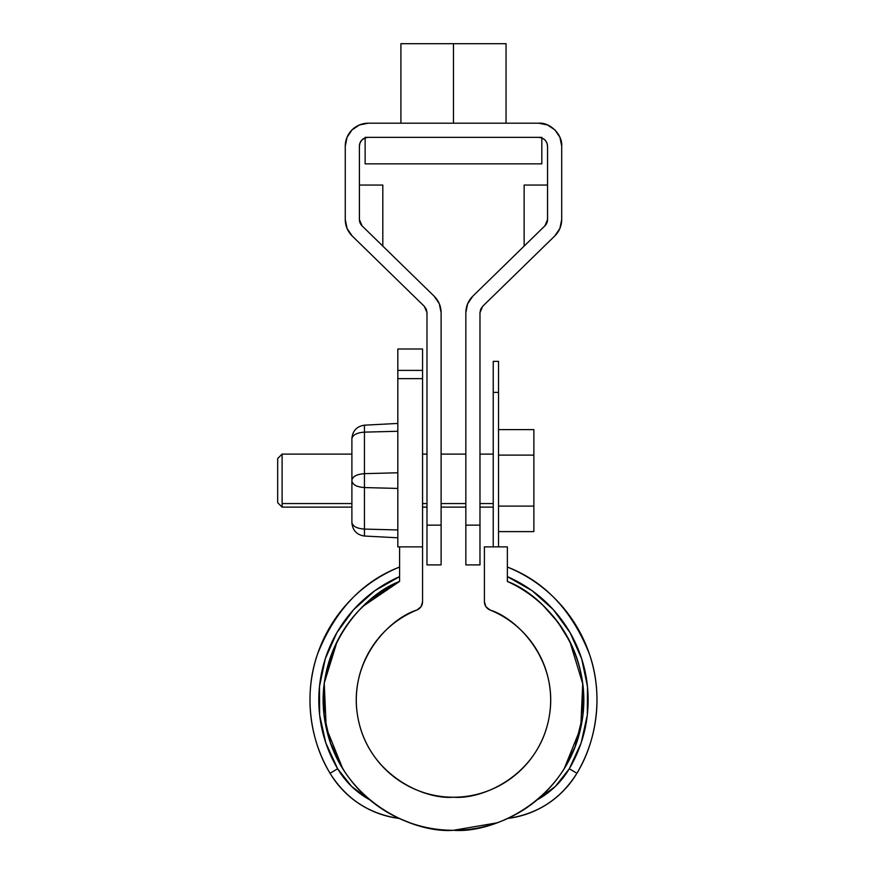 <?xml version="1.0" encoding="UTF-8"?>
<svg xmlns="http://www.w3.org/2000/svg" width="874" height="874" viewBox="0 0 874 874"><rect width="100%" height="100%" fill="white"/><g stroke="black" fill="none" stroke-linecap="round" stroke-linejoin="round"><path stroke-width="1.31" d="M498.53 392.382C498.53 351.468 498.53 351.468 498.53 392.382L498.53 546.862L498.53 361.355L493.231 361.355L493.231 546.862L493.231 392.382C493.231 351.468 493.231 351.468 493.231 392.382L498.53 392.382L493.231 392.382M562.441 771.425L564.342 768.421C556.53 781.083 546.84 792.084 535.259 801.425C523.679 810.766 510.875 817.922 496.847 822.871C482.809 827.82 468.355 830.3 453.475 830.3C438.606 830.3 424.141 827.82 410.114 822.871C396.086 817.922 383.282 810.766 371.701 801.425C360.121 792.084 350.419 781.083 342.608 768.421C334.808 755.759 329.323 742.157 326.177 727.616C323.019 713.075 322.386 698.413 324.254 683.654C326.133 668.894 330.405 654.866 337.08 641.571C343.766 628.275 352.462 616.476 363.191 606.163C373.908 595.85 386.046 587.612 399.593 581.461L399.593 546.862L422.557 546.862L422.557 601.771L421.049 606.709L417.04 609.965C406.585 614.193 397.157 620.059 388.744 627.576C380.332 635.081 373.449 643.788 368.063 653.708C362.688 663.617 359.148 674.138 357.433 685.282C355.718 696.436 355.937 707.536 358.1 718.603C360.252 729.67 364.207 740.049 369.975 749.739C375.744 759.43 382.976 767.864 391.672 775.03C400.379 782.197 410.037 787.692 420.645 791.505C431.264 795.307 442.2 797.219 453.475 797.219C464.75 797.219 475.696 795.307 486.315 791.505C496.924 787.692 506.581 782.197 515.278 775.03C523.985 767.864 531.217 759.43 536.986 749.739C542.754 740.049 546.709 729.67 548.861 718.603C551.013 707.536 551.243 696.436 549.528 685.282C547.812 674.138 544.273 663.617 538.887 653.708C533.511 643.788 526.618 635.081 518.216 627.576C509.804 620.059 500.376 614.193 489.921 609.965L485.911 606.709L484.404 601.771L484.404 546.862L507.368 546.862L507.368 581.461C520.915 587.612 533.053 595.85 543.77 606.163C554.498 616.476 563.195 628.275 569.881 641.571L571.629 645.209M548.806 611.265L543.737 606.13M583.034 686.582L582.696 683.654C584.575 698.413 583.93 713.075 580.784 727.616L581.745 722.754M518.216 627.576C509.804 620.059 500.376 614.193 489.921 609.965C518.457 618.77 560.026 662.339 548.861 718.603C538.111 774.943 483.246 799.754 453.475 797.219C423.715 799.754 368.85 774.943 358.1 718.603C346.934 662.339 388.493 618.77 417.04 609.965C406.585 614.193 397.157 620.059 388.744 627.576M485.911 606.709L484.404 601.771L484.404 546.862L507.368 546.862L507.368 581.461C545.048 595.03 597.04 654.397 580.784 727.616C565.292 800.988 493.395 833.534 453.475 830.3C413.566 833.534 341.668 800.988 326.177 727.616C309.92 654.397 361.912 595.03 399.593 581.461L399.593 581.461C386.046 587.612 373.908 595.85 363.191 606.163M558.005 622.321L569.881 641.571C576.556 654.866 580.828 668.894 582.696 683.654L569.87 641.571L582.696 683.654M580.784 727.616C577.638 742.157 572.153 755.759 564.342 768.421M417.04 609.965C420.525 608.337 422.371 605.616 422.557 601.771L422.557 378.639L397.823 378.639L397.823 546.862L397.823 348.988L422.557 348.988L422.557 546.862L397.823 546.862L399.593 546.862L399.593 581.461M574.95 747.073L564.287 768.519L580.762 727.703L582.707 683.73L582.816 715.522L575.081 746.746M371.854 598.537L399.505 581.494L363.136 606.206L371.636 598.712M332.972 650.595L337.091 641.571L324.407 682.55M324.079 714.943L324.254 683.73L326.199 727.703L342.674 768.519L330.547 743.097L324.123 715.293M324.451 682.201L332.841 650.911M397.965 818.272A93.638 93.638 0 0 1 330.055 773.261L337.648 768.749A134.672 134.672 0 0 1 399.593 576.621L374.848 590.704L353.62 609.681L336.851 632.7L325.303 658.723L319.48 686.593L319.644 715.063L325.794 742.867L337.648 768.749L330.055 773.261A143.511 143.511 0 0 1 399.593 567.04C362.317 581.374 334.95 610.423 317.491 654.189C302.83 696.228 311.122 742.638 330.055 773.261C346.137 798.923 369.167 813.978 399.134 818.425L410.125 822.871M453.453 830.3L496.847 822.871M557.94 622.233L543.759 606.152M337.648 768.749L351.599 786.414L369.702 799.786A84.811 84.811 0 0 1 337.648 768.749M344.52 771.425L338.948 762.084M327.826 734.389L325.215 722.754M323.915 686.582L324.33 683.118M335.321 645.209L340.532 635.147M358.154 611.265L366.49 603.093M507.827 818.425C537.794 813.978 560.813 798.923 576.906 773.261C595.839 742.638 604.131 696.228 589.458 654.189C572.011 610.423 544.644 581.374 507.368 567.04A143.511 143.511 0 0 1 576.906 773.261L569.302 768.749L581.166 742.867L587.317 715.063L587.481 686.593L581.658 658.723L570.099 632.7L553.34 609.681L532.113 590.704L507.368 576.621A134.672 134.672 0 0 1 569.302 768.749L576.906 773.261A93.638 93.638 0 0 1 507.849 818.414M537.259 799.786L555.361 786.414L569.302 768.749A84.811 84.811 0 0 1 538.187 799.262M536.177 800.682L529.382 805.904M377.568 805.904L371.33 801.13M484.404 601.771C484.589 605.616 486.436 608.337 489.921 609.965M366.534 230.212L362.065 225.853A8.838 8.838 0.5 0 1 359.4 219.527L362.065 225.853L434.181 296.22C438.693 300.765 441.009 306.25 441.108 312.652L441.108 525.154L426.982 525.154L426.982 312.652L426.283 309.221L424.316 306.337L352.189 235.969L347.065 228.453L345.263 219.527L345.263 146.177L347.011 137.382L351.993 129.931L359.443 124.949L368.227 123.201L538.723 123.201L547.517 124.949L554.968 129.931L559.95 137.382L561.698 146.177L561.698 219.527L559.895 228.453L554.772 235.969L482.645 306.337L480.678 309.221L479.979 312.652L479.979 525.154L465.842 525.154L465.842 312.652L467.645 303.737L472.779 296.22L544.895 225.853L546.873 222.968L547.561 219.527L547.561 146.177L546.884 142.79L544.972 139.927L542.109 138.016L538.723 137.338L368.227 137.338L364.851 138.016L361.989 139.927L360.066 142.79L359.4 146.177L359.4 219.527L360.088 222.968L362.065 225.853L434.181 296.22L439.305 303.737L441.108 312.652L441.108 564.899L441.108 525.154L426.982 525.154L426.982 312.652L426.283 309.221L424.316 306.337L352.189 235.969A22.964 22.964 0.5 0 1 345.263 219.527L345.263 146.177A22.964 22.964 0.5 0 1 368.227 123.201L538.723 123.201C550.096 122.174 562.725 134.815 561.698 146.177L561.698 219.56A22.964 22.964 0.5 0 1 554.772 235.969L482.645 306.337L480.678 309.221L479.979 312.652L479.979 564.899L479.979 525.154L465.842 525.154L465.842 312.652C465.951 306.25 468.267 300.765 472.779 296.22L544.895 225.853L547.561 219.527A8.838 8.838 0.5 0 1 544.895 225.853M540.121 137.338L365.135 137.338L365.135 163.842L541.814 163.842L541.814 137.338L538.723 137.338C544.054 137.906 547.004 140.845 547.561 146.177L546.884 142.79M360.066 142.79L359.4 146.177A8.838 8.838 0.5 0 1 368.227 137.338L366.84 137.338M506.046 123.201L506.046 43.7L506.046 123.201L519.735 123.201L368.227 123.201M387.226 123.201L400.915 123.201L400.915 43.7L453.475 43.7L400.915 43.7L400.915 123.201M359.4 146.177L359.433 220.335M382.812 185.048L359.4 185.048L382.812 185.048L382.812 246.097L381.381 244.698L382.812 246.097M352.189 235.969L347.076 228.475L352.189 235.969L362.765 246.293M360.099 222.99L360.929 224.498M370.598 234.177L377.207 240.623M426.982 564.899L426.982 525.154L426.982 564.899L441.108 564.899M424.316 306.337L426.982 312.652M547.528 220.335L547.561 146.177M547.561 185.048L524.149 185.048L547.561 185.048M544.196 246.293L554.772 235.969L559.873 228.496M525.58 244.698L540.427 230.212M465.842 564.899L465.842 525.154L465.842 564.899L479.979 564.899M479.979 312.652L482.645 306.337M453.475 123.201L453.475 43.7L506.046 43.7L453.475 43.7L453.475 123.201M366.84 163.842L541.814 163.842M488.162 163.842L418.788 163.842M426.927 163.842L439.109 163.842M467.852 163.842L480.023 163.842M351.894 522.805L351.894 438.42C352.626 430.74 356.821 426.326 364.447 425.179L397.823 423.431L364.447 425.179L364.447 432.138L397.823 431.264L364.447 432.138L364.447 487.561L397.823 488.435L364.447 487.561L364.447 473.653L397.823 472.779L364.447 473.653L364.447 432.138C356.821 432.706 352.626 434.913 351.894 438.748L351.894 480.274C352.626 476.428 356.821 474.232 364.447 473.653C356.821 474.232 352.626 476.428 351.894 480.274L351.894 480.951C352.626 484.786 356.821 486.993 364.447 487.561L364.447 536.035L364.447 529.087L397.823 529.961L364.447 529.087L364.447 487.561C356.821 486.993 352.626 484.786 351.894 480.951L351.894 522.466C352.626 526.312 356.821 528.519 364.447 529.087C356.821 528.519 352.626 526.312 351.894 522.466L351.894 522.805C352.626 530.485 356.821 534.899 364.447 536.035C356.821 534.899 352.626 530.485 351.894 522.805M397.823 537.794L364.447 536.035L397.823 537.794M351.894 438.748L351.894 438.42C352.626 430.74 356.821 426.326 364.447 425.179L364.447 432.138C356.821 432.706 352.626 434.913 351.894 438.748M422.557 370.39L397.823 370.39C397.823 341.985 397.823 341.985 397.823 370.39L422.557 370.39C422.557 341.985 422.557 341.985 422.557 370.39L422.557 378.639L397.823 378.639L397.823 370.39M465.842 503.566L441.108 503.566L465.842 503.566M426.982 503.566L422.557 503.566L426.982 503.566M351.894 503.566L282.105 503.566L351.894 503.566M282.105 454.371L282.105 503.566M498.53 429.604L533.872 429.604L498.53 429.604M498.53 455.114L533.872 455.114L533.872 429.604L533.872 455.114L498.53 455.114M498.53 506.112L533.872 506.112L533.872 455.114L533.872 506.112L498.53 506.112M533.872 531.611L533.872 506.112L533.872 531.611L498.53 531.611L533.872 531.611M493.231 503.566L479.979 503.566L493.231 503.566M277.681 458.719L277.681 501.938M282.105 454.109L282.105 507.117L277.681 502.692L277.681 458.522L282.105 454.109L351.894 454.109M524.149 246.097L524.149 185.048M465.842 507.117L441.108 507.117M426.982 507.117L422.557 507.117M351.894 507.117L282.105 507.117M422.557 454.109L426.982 454.109M441.108 454.109L465.842 454.109M493.231 454.109L479.979 454.109M493.231 507.117L479.979 507.117"/></g></svg>
